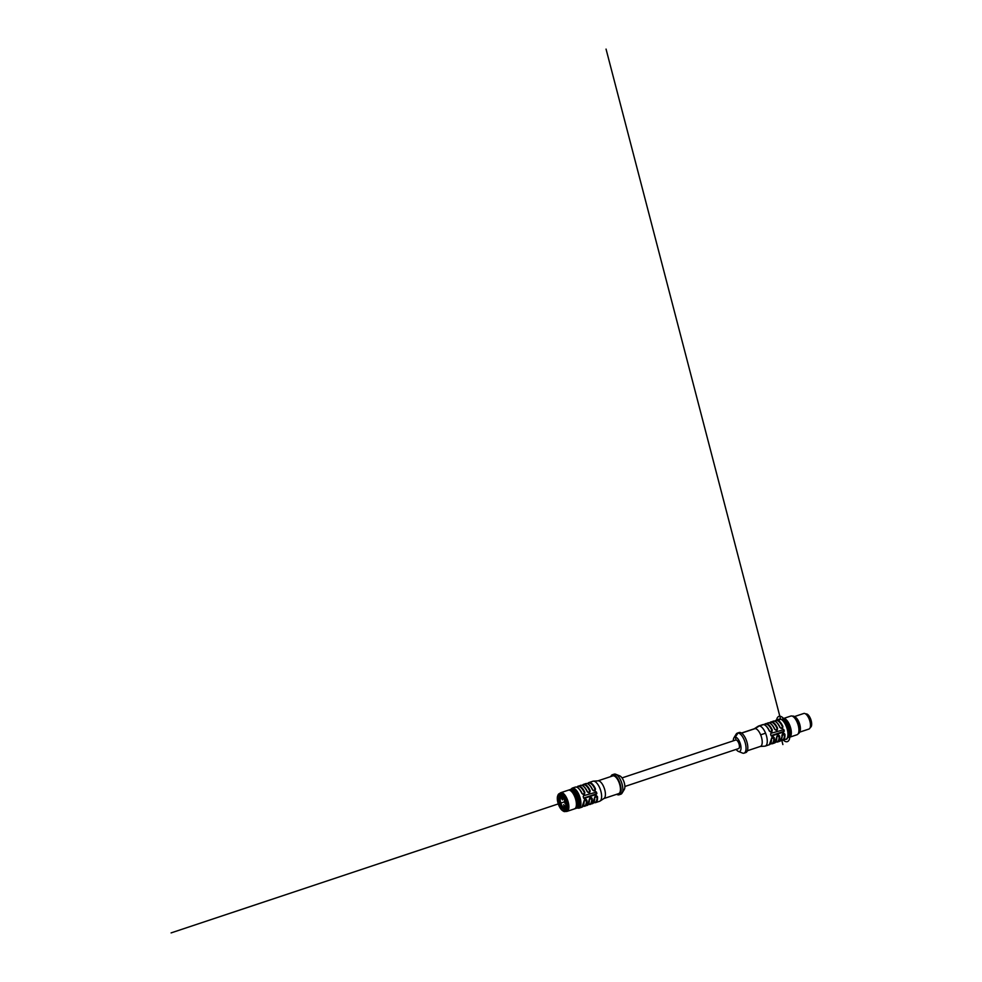 <?xml version="1.0" encoding="UTF-8"?>
<svg xmlns="http://www.w3.org/2000/svg" width="982" height="982" viewBox="0 0 982 982"><rect width="100%" height="100%" fill="white"/><g stroke="black" fill="none" stroke-linecap="round" stroke-linejoin="round"><path stroke-width="1.47" d="M754.348 728.742L758.141 726.25A10.569 4.407 71.6 0 1 758.583 726.029A10.569 4.407 71.6 0 1 766.107 734.671A10.569 4.407 71.6 0 1 765.273 746.087A10.569 4.407 71.6 0 1 764.782 746.173L760.252 746.455M765.052 725.219A10.36 4.321 71.6 0 1 769.348 730.903L770.845 732.007L772.233 729.884C772.147 732.425 771.152 732.756 769.237 730.89A10.569 4.407 -108.4 0 0 762.658 724.679C764.868 724.237 767.102 726.299 769.36 730.878L769.237 730.89M771.471 724.286A10.151 4.235 71.6 0 1 774.761 729.147C776.21 730.51 776.983 730.252 777.069 728.386L777.548 728.116C777.462 730.657 776.455 730.989 774.54 729.123A10.569 4.407 -108.4 0 0 767.961 722.912C770.183 722.47 772.417 724.532 774.663 729.11L776.148 730.24L777.302 728.251L776.111 730.24M776.787 722.519A10.151 4.235 71.6 0 1 780.076 727.38C781.525 728.742 782.286 728.484 782.372 726.619L782.85 726.349C782.764 728.889 781.758 729.221 779.843 727.355A10.569 4.407 -108.4 0 0 773.264 721.144C775.485 720.702 777.719 722.764 779.966 727.343L781.463 728.472L782.617 726.484L781.414 728.472M770.931 742.858A10.36 4.321 -108.4 0 0 771.398 738.857L773.043 736.795L774.049 737.875L773.043 736.795L771.324 738.906C772.097 736.402 773.104 736.07 774.332 737.899A10.569 4.407 71.6 0 1 772.343 743.73L774.638 742.957L776.725 737.04L778.345 735.027L779.352 736.107L778.345 735.027L776.627 737.138C777.413 734.634 778.407 734.303 779.634 736.132A10.569 4.407 71.6 0 1 777.646 741.962L779.953 741.189L783.648 733.259L781.93 735.371C782.715 732.867 783.722 732.535 784.937 734.364L783.661 733.259L784.655 734.34L782.077 735.088A10.151 4.235 71.6 0 1 781.942 737.985M783.231 729.221L783.882 729.651L770.968 733.296L770.612 734.07A10.569 4.407 71.6 0 1 771.03 735.641L784.287 731.222A10.569 4.407 -108.4 0 0 783.882 729.651L783.17 729.233M754.164 728.865A9.341 3.903 71.6 0 1 754.557 728.681A9.341 3.903 71.6 0 1 761.197 736.304A9.341 3.903 71.6 0 1 760.461 746.394L747.376 750.751M733.321 740.833A7.586 3.167 71.6 0 1 733.898 737.85L736.156 734.143A10.569 4.407 71.6 0 1 737.359 733.112L739.127 732.523A10.569 4.407 71.6 0 1 746.651 741.152A10.569 4.407 71.6 0 1 745.804 752.568L744.037 753.157A10.569 4.407 71.6 0 1 742.453 753.047L738.427 751.439A7.586 3.167 71.6 0 1 736.169 749.401M737.359 733.112A10.569 4.407 71.6 0 1 744.884 741.741A10.569 4.407 71.6 0 1 744.037 753.157M733.898 737.85A7.586 3.167 71.6 0 1 740.17 743.313A7.586 3.167 71.6 0 1 738.427 751.439M622.023 777.916L735.739 740.023A4.517 1.89 71.6 0 1 739.151 744.405A4.517 1.89 71.6 0 1 738.587 748.591A4.517 1.89 71.6 0 1 738.292 748.64M783.624 729.638L783.661 731.971L771.447 736.046M775.719 742.171L777.167 741.692A10.151 4.235 -108.4 0 0 779.07 736.095L776.774 736.856A10.151 4.235 71.6 0 1 776.627 739.753M766.169 726.054A10.151 4.235 71.6 0 1 769.458 730.915C770.907 732.277 771.68 732.02 771.754 730.154L770.809 732.007M770.404 743.939L771.864 743.46A10.151 4.235 -108.4 0 0 773.767 737.863L771.422 738.648M769.348 730.903L770.858 732.007M770.354 723.452A10.36 4.321 71.6 0 1 774.651 729.135L774.54 729.123M775.67 721.684A10.36 4.321 71.6 0 1 779.953 727.367L779.843 727.355M596.221 795.702L594.515 797.814C595.301 795.31 596.295 794.978 597.522 796.807A10.569 4.407 71.6 0 1 595.534 802.638L599.609 801.275A10.569 4.407 -108.4 0 0 600.051 801.067A10.569 4.407 -108.4 0 0 600.456 789.859A10.569 4.407 -108.4 0 0 593.41 781.132A10.569 4.407 -108.4 0 0 592.919 781.23L588.856 782.58A10.569 4.407 71.6 0 1 595.436 788.792C595.35 791.32 594.343 791.664 592.428 789.798A10.569 4.407 -108.4 0 0 585.849 783.587L583.553 784.348A10.569 4.407 71.6 0 1 590.121 790.559C590.035 793.088 589.04 793.431 587.113 791.566L588.734 792.683L590.121 790.559M589.212 799.581A10.569 4.407 -108.4 0 1 587.224 805.4L589.31 799.483L590.931 797.47L591.937 798.55L590.931 797.47L589.212 799.581C589.986 797.077 590.992 796.746 592.22 798.575A10.569 4.407 71.6 0 1 590.231 804.405A10.569 4.407 71.6 0 1 588.942 804.393M583.897 801.349A10.569 4.407 -108.4 0 1 581.921 807.167L583.995 801.251L585.616 799.238L586.622 800.318L585.628 799.238L583.897 801.349C584.683 798.845 585.689 798.513 586.905 800.342A10.569 4.407 71.6 0 1 584.928 806.173A10.569 4.407 71.6 0 1 583.639 806.161L587.224 805.4M578.754 788.497A10.151 4.235 71.6 0 1 582.044 793.358C583.492 794.708 584.253 794.463 584.339 792.597L584.818 792.327C584.732 794.868 583.725 795.199 581.81 793.333L583.431 794.45L584.585 792.462L583.382 794.45M583.603 798.084L596.872 793.665A10.569 4.407 -108.4 0 0 596.467 792.093L583.541 795.739L583.198 796.512A10.569 4.407 71.6 0 1 583.603 798.084L583.971 798.501M595.816 791.652L596.467 792.093L595.743 791.676M603.635 798.636A9.341 3.903 -108.4 0 0 604.028 798.452A9.341 3.903 -108.4 0 0 604.384 788.546A9.341 3.903 -108.4 0 0 598.161 780.837L593.41 781.132M603.844 798.562L618.672 793.628A9.341 3.903 -108.4 0 0 619.421 783.538A9.341 3.903 -108.4 0 0 612.768 775.915L597.94 780.85M616.708 794.278A10.569 4.407 -108.4 0 0 619.065 794.794A10.569 4.407 -108.4 0 0 619.912 783.378A10.569 4.407 -108.4 0 0 612.387 774.749A10.569 4.407 -108.4 0 0 610.816 776.566M619.065 794.794L620.833 794.205A10.569 4.407 -108.4 0 0 622.036 793.174A10.569 4.407 -108.4 0 0 621.68 782.789A10.569 4.407 -108.4 0 0 615.739 774.258A10.569 4.407 -108.4 0 0 614.155 774.16L612.387 774.749M622.036 793.174L624.294 789.454A7.586 3.167 -108.4 0 0 624.036 782.003A7.586 3.167 -108.4 0 0 619.765 775.878L615.739 774.258M596.209 792.081L596.234 794.413L584.032 798.476M582.989 806.382L584.437 805.903A10.151 4.235 -108.4 0 0 586.352 800.293L583.995 801.091M588.292 804.614L589.752 804.135A10.151 4.235 -108.4 0 0 591.655 798.526L589.31 799.323M584.057 786.729A10.151 4.235 71.6 0 1 587.346 791.59C588.795 792.94 589.568 792.695 589.642 790.829A10.151 4.235 -108.4 0 0 583.32 784.851L581.872 785.342M593.607 802.846L595.055 802.355A10.151 4.235 -108.4 0 0 596.958 796.758L594.613 797.544M589.36 784.962A10.151 4.235 71.6 0 1 592.649 789.823C594.098 791.173 594.871 790.927 594.957 789.062L594 790.915M596.234 795.702L597.24 796.783L596.234 795.702L594.613 797.715L592.527 803.632A10.569 4.407 -108.4 0 0 594.515 797.814M582.94 785.895A10.36 4.321 71.6 0 1 587.236 791.578L588.746 792.683L589.642 790.829M585.849 783.587C588.071 783.145 590.305 785.207 592.551 789.786L594.036 790.915L595.436 788.792M594.061 790.915L592.428 789.798M805.743 714L805.854 713.963A7.083 2.958 71.6 0 1 810.899 719.745A7.083 2.958 71.6 0 1 810.334 727.392L810.224 727.429M805.817 714.074A7.586 3.167 71.6 0 1 806.112 714.233A7.586 3.167 71.6 0 1 809.868 720.088A7.586 3.167 71.6 0 1 810.371 727.024A7.586 3.167 71.6 0 1 810.236 727.331M792.388 716.185L792.437 716.16A9.231 3.854 71.6 0 1 794.45 716.578L803.73 713.484A8.212 3.425 71.6 0 1 805.522 713.853A8.212 3.425 71.6 0 1 809.573 720.187A8.212 3.425 71.6 0 1 810.125 727.687A8.212 3.425 71.6 0 1 808.923 729.049L799.63 732.155A9.231 3.854 71.6 0 1 798.28 733.677L798.219 733.701M795.432 717.216A8.212 3.425 71.6 0 1 799.495 723.55A8.212 3.425 71.6 0 1 800.048 731.05L799.63 732.142A9.231 3.854 71.6 0 0 799.017 723.709A9.231 3.854 71.6 0 0 794.45 716.578L795.432 717.216M793.272 716.7A9.231 3.854 71.6 0 1 793.566 716.872A9.231 3.854 71.6 0 1 798.133 724.004A9.231 3.854 71.6 0 1 798.747 732.437A9.231 3.854 71.6 0 1 798.624 732.744M782.065 719.622A9.845 4.112 71.6 0 1 783.231 718.578L790.829 716.05A9.845 4.112 71.6 0 1 792.977 716.492A9.845 4.112 71.6 0 1 797.85 724.09A9.845 4.112 71.6 0 1 798.501 733.1A9.845 4.112 71.6 0 1 797.053 734.732L789.454 737.273A9.845 4.112 71.6 0 1 788.792 737.359A9.845 4.112 71.6 0 1 787.895 737.138M783.231 718.578A9.845 4.112 71.6 0 1 790.24 726.631A9.845 4.112 71.6 0 1 789.454 737.273M781.967 719.659A9.231 3.854 71.6 0 1 782.003 719.634L782.887 719.34A9.231 3.854 71.6 0 1 789.467 726.889A9.231 3.854 71.6 0 1 788.73 736.868L787.846 737.163A9.231 3.854 71.6 0 1 787.797 737.175M782.003 719.634A9.231 3.854 71.6 0 1 788.583 727.183A9.231 3.854 71.6 0 1 787.846 737.163M785.158 723.255A8.212 3.425 71.6 0 1 788.19 732.376M563.975 811.193A8.826 3.683 -108.4 0 0 564.785 800.269A8.826 3.683 -108.4 0 0 557.69 795.85A8.826 3.683 -108.4 0 0 558.279 803.914A8.826 3.683 -108.4 0 0 562.637 810.715A8.826 3.683 -108.4 0 0 563.975 811.193M562.932 810.887A9.439 3.94 -108.4 0 0 563.238 811.095A9.439 3.94 -108.4 0 0 564.662 811.611A9.439 3.94 -108.4 0 0 565.288 811.525A9.439 3.94 -108.4 0 0 566.037 801.324A9.439 3.94 -108.4 0 0 559.323 793.616A9.439 3.94 -108.4 0 0 557.936 795.187A9.439 3.94 -108.4 0 0 557.813 795.53M563.815 810.604A8.212 3.425 -108.4 0 0 565.571 809.168A8.212 3.425 -108.4 0 0 565.018 801.656A8.212 3.425 -108.4 0 0 560.955 795.334A8.212 3.425 -108.4 0 0 557.874 801.337A8.212 3.425 -108.4 0 0 563.815 810.604M561.508 795.739A7.132 2.971 -108.4 0 0 560.452 795.666A7.132 2.971 -108.4 0 0 559.703 802.834A7.132 2.971 -108.4 0 0 564.478 809.266A7.132 2.971 -108.4 0 0 564.957 809.205A7.132 2.971 -108.4 0 0 565.755 808.505M565.288 811.525L566.528 811.107A9.439 3.94 -108.4 0 0 567.277 800.907A9.439 3.94 -108.4 0 0 560.562 793.198L559.323 793.616M565.767 811.365A9.845 4.112 -108.4 0 0 566.356 811.463A9.845 4.112 -108.4 0 0 567.007 811.378A9.845 4.112 -108.4 0 0 567.792 800.735A9.845 4.112 -108.4 0 0 560.783 792.695A9.845 4.112 -108.4 0 0 559.801 793.456M567.007 811.378L574.519 808.873A9.845 4.112 -108.4 0 0 575.968 807.241A9.845 4.112 -108.4 0 0 575.317 798.231A9.845 4.112 -108.4 0 0 570.444 790.633A9.845 4.112 -108.4 0 0 568.296 790.191L560.783 792.695M576.053 807.008A9.439 3.94 -108.4 0 0 576.127 806.799A9.439 3.94 -108.4 0 0 575.501 798.17A9.439 3.94 -108.4 0 0 570.837 790.891A9.439 3.94 -108.4 0 0 570.64 790.768M561.716 798.845L562.551 799.913L561.851 797.814L561.716 798.845M564.478 805.768L563.643 804.7L564.343 806.787L564.478 805.768M564.404 801.312L565.031 803.423L564.404 801.312M562.944 797.384A5.794 2.418 -108.4 0 0 561.262 796.807A5.794 2.418 -108.4 0 0 560.538 802.184A5.794 2.418 -108.4 0 0 563.828 807.634A5.794 2.418 -108.4 0 0 564.932 807.805A5.794 2.418 -108.4 0 0 565.927 806.332M780.567 719.069L759.295 725.943L755.17 728.595L741.606 733.112M739.839 732.425L738.059 733.014L735.273 737.04L736.034 739.986M781.746 740.232L782.875 744.552M765.567 733.186L760.657 734.831M780.592 719.155L606.054 49.1M564.122 801.963L171.101 932.9M789.565 731.7L787.76 731.627M788.288 726.79L786.422 726.705M779.61 719.806L780.432 719.106M783.268 740.084A13.343 5.573 -108.4 0 0 789.675 732.388A13.343 5.573 -108.4 0 0 779.831 716.222A13.343 5.573 -108.4 0 0 776.59 720.039M788.141 735.849A10.151 4.235 -108.4 0 0 783.022 720.506M782.85 726.349A10.569 4.407 71.6 0 0 776.271 720.137L775.203 720.935A10.569 4.407 71.6 0 1 776.271 720.137L779.278 719.143A10.569 4.407 71.6 0 1 786.803 727.772A10.569 4.407 71.6 0 1 785.968 739.188L782.961 740.195A10.569 4.407 71.6 0 1 781.672 740.183M767.961 722.912L764.585 724.471A10.569 4.407 71.6 0 1 765.665 723.673A10.569 4.407 71.6 0 1 772.233 729.884M769.949 722.678A10.569 4.407 71.6 0 1 770.968 721.905A10.569 4.407 71.6 0 1 777.548 728.116M779.953 741.189A10.569 4.407 -108.4 0 0 781.93 735.371M784.937 734.364A10.569 4.407 71.6 0 1 782.961 740.195L781.623 740.207M774.638 742.957A10.569 4.407 -108.4 0 0 776.627 737.138M776.32 741.975L777.646 741.962A10.569 4.407 71.6 0 1 776.369 741.95M765.273 746.087L769.336 744.724A10.569 4.407 -108.4 0 0 771.324 738.906M771.005 743.742L772.343 743.73A10.569 4.407 71.6 0 1 771.054 743.718M781.881 719.831A9.955 4.149 71.6 0 1 787.098 727.674A9.955 4.149 71.6 0 1 787.625 737.077M782.372 726.619A10.151 4.235 -108.4 0 0 776.05 720.653L774.602 721.132M781.021 740.403L782.47 739.925A10.151 4.235 -108.4 0 0 784.385 734.327M777.069 728.386A10.151 4.235 -108.4 0 0 770.747 722.421L769.299 722.899M771.754 730.154A10.151 4.235 -108.4 0 0 765.444 724.188L763.984 724.667M771.471 738.624A10.151 4.235 71.6 0 1 771.324 741.52M771.999 730.019A10.36 4.321 -108.4 0 0 764.806 724.397M777.302 728.251A10.36 4.321 -108.4 0 0 770.109 722.629M782.617 726.484A10.36 4.321 -108.4 0 0 775.412 720.862M781.832 740.133A10.36 4.321 -108.4 0 0 784.655 734.34M782.003 735.223A10.36 4.321 71.6 0 1 781.537 739.323M776.529 741.901A10.36 4.321 -108.4 0 0 779.352 736.107M776.701 737.089A10.36 4.321 71.6 0 1 776.234 741.091M774.049 737.875A10.36 4.321 71.6 0 1 771.226 743.669M581.921 807.167L578.914 808.174A10.569 4.407 -108.4 0 0 579.748 796.758A10.569 4.407 -108.4 0 0 572.224 788.116L570.751 789.393M594.208 802.65L595.534 802.638A10.569 4.407 71.6 0 1 594.257 802.625M577.22 786.889A10.569 4.407 71.6 0 1 578.238 786.116A10.569 4.407 71.6 0 1 584.818 792.327M581.81 793.333A10.569 4.407 -108.4 0 0 575.231 787.122L572.224 788.116M582.522 785.121A10.569 4.407 71.6 0 1 583.553 784.348L582.473 785.146M587.113 791.566A10.569 4.407 -108.4 0 0 580.546 785.354L577.17 786.913M587.837 783.354A10.569 4.407 71.6 0 1 588.856 782.58L587.788 783.378M577.306 807.83A9.955 4.149 -108.4 0 0 578.975 797.016A9.955 4.149 -108.4 0 0 571.156 789.356M584.045 801.067A10.151 4.235 71.6 0 1 583.909 803.963M584.339 792.597A10.151 4.235 -108.4 0 0 578.017 786.631L576.569 787.11M589.36 799.299A10.151 4.235 71.6 0 1 589.212 802.196M594.662 797.531A10.151 4.235 71.6 0 1 594.515 800.428M594.957 789.062A10.151 4.235 -108.4 0 0 588.635 783.084L587.187 783.575M594.417 802.576A10.36 4.321 -108.4 0 0 597.24 796.783M594.589 797.765A10.36 4.321 71.6 0 1 594.122 801.766M589.114 804.344A10.36 4.321 -108.4 0 0 591.937 798.55M589.286 799.434A10.36 4.321 71.6 0 1 588.807 803.534M583.799 806.112A10.36 4.321 -108.4 0 0 586.622 800.318M583.983 801.3A10.36 4.321 71.6 0 1 583.504 805.301M577.637 787.662A10.36 4.321 71.6 0 1 581.909 793.309M584.585 792.462A10.36 4.321 -108.4 0 0 577.379 786.84M589.887 790.694A10.36 4.321 -108.4 0 0 582.694 785.072M592.527 789.774A10.36 4.321 -108.4 0 0 588.243 784.127M587.997 783.305A10.36 4.321 71.6 0 1 595.19 788.927M572.752 789.97A9.648 4.026 71.6 0 1 577.625 797.47A9.648 4.026 71.6 0 1 578.226 806.382M576.741 808.137A9.845 4.112 -108.4 0 0 577.526 797.494A9.845 4.112 -108.4 0 0 570.505 789.454L574.151 791.099L578.717 803.816L576.741 808.137L575.317 808.616A9.845 4.112 71.6 0 1 574.912 808.689M570.505 789.454L568.701 790.105A9.845 4.112 71.6 0 1 569.094 789.921A9.845 4.112 71.6 0 1 576.103 797.973A9.845 4.112 71.6 0 1 575.317 808.616L574.605 808.702M575.268 808.395A9.648 4.026 -108.4 0 0 575.845 798.059A9.648 4.026 -108.4 0 0 569.179 790.117M758.583 726.029L762.658 724.679M769.9 722.703L773.264 721.144M779.278 719.143C781.819 718.763 784.115 720.8 786.189 725.232L788.202 732.437C788.006 737.519 787.257 739.777 785.968 739.188M741.484 733.038L754.557 728.681M774.663 729.11L776.173 730.24M779.966 727.343L781.476 728.472M771.422 738.808L769.336 744.724M592.527 803.632L588.893 804.418M578.914 808.174L576.962 808.051M604.028 798.452L600.051 801.067M575.231 787.122C577.453 786.68 579.687 788.742 581.933 793.321L583.443 794.45M580.546 785.354C582.756 784.913 584.99 786.975 587.248 791.553M624.871 786.484L738.587 748.591M810.371 727.024L810.125 727.687M798.747 732.437L798.501 733.1M557.69 795.85L557.936 795.187M562.244 796.476L561.262 796.807M565.902 807.474L564.932 807.805"/></g></svg>
